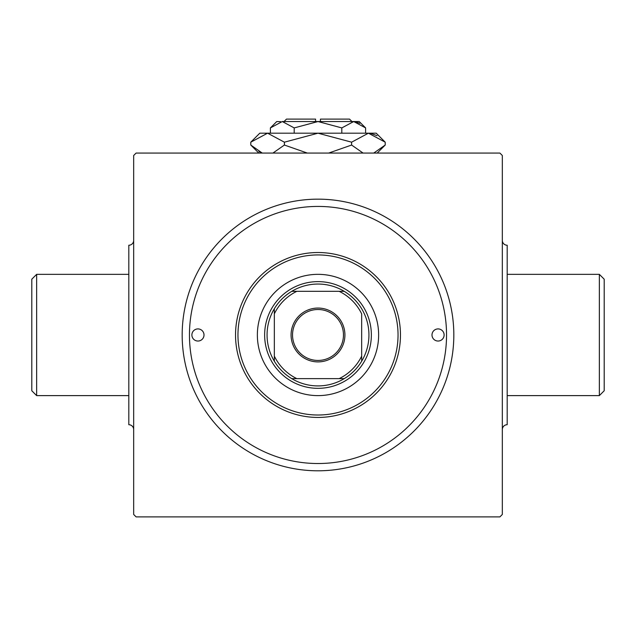 <?xml version="1.0" encoding="UTF-8"?>
<svg xmlns="http://www.w3.org/2000/svg" width="636" height="636" viewBox="0 0 636 636"><rect width="100%" height="100%" fill="white"/><g stroke="black" fill="none" stroke-linecap="round" stroke-linejoin="round"><path stroke-width="0.95" d="M36.65 395.616L31.8 390.766L31.8 279.196L36.65 274.339L36.65 395.616L128.814 395.616M133.671 240.384A4.849 4.849 0 0 1 128.814 245.234L128.814 424.721A4.849 4.849 0 0 1 133.671 429.57M36.65 274.339L128.814 274.339M599.351 274.339L604.2 279.196L604.2 390.766L599.351 395.616L599.351 274.339L507.186 274.339M502.329 429.57A4.849 4.849 0 0 1 507.186 424.721L507.186 245.234A4.849 4.849 0 0 1 502.329 240.384M599.351 395.616L507.186 395.616M318 199.155A135.826 135.826 0 0 1 453.826 334.981A135.826 135.826 0 0 1 318 470.799A135.826 135.826 0 0 1 182.174 334.981A135.826 135.826 0 0 1 318 199.155M502.329 514.46L502.329 155.494L499.904 153.069L136.096 153.069L133.671 155.494L133.671 514.46L136.096 516.885L499.904 516.885L502.329 514.46M444.119 334.981A6.066 6.066 0 0 0 438.061 328.915A6.066 6.066 0 0 0 431.995 334.981A6.066 6.066 0 0 0 438.061 341.039A6.066 6.066 0 0 0 444.119 334.981M204.005 334.981A6.066 6.066 0 0 0 197.939 328.915A6.066 6.066 0 0 0 191.881 334.981A6.066 6.066 0 0 0 197.939 341.039A6.066 6.066 0 0 0 204.005 334.981M378.635 334.981A60.635 60.635 0 0 0 318 274.339A60.635 60.635 0 0 0 257.365 334.981A60.635 60.635 0 0 0 318 395.616A60.635 60.635 0 0 0 378.635 334.981M237.959 334.981A80.041 80.041 0 0 0 318 415.014A80.041 80.041 0 0 0 398.041 334.981A80.041 80.041 0 0 0 318 254.941A80.041 80.041 0 0 0 237.959 334.981M400.465 334.981A82.465 82.465 0 0 1 318 417.439A82.465 82.465 0 0 1 235.535 334.981A82.465 82.465 0 0 1 318 252.516A82.465 82.465 0 0 1 400.465 334.981M189.456 334.981A128.544 128.544 0 0 0 318 463.525A128.544 128.544 0 0 0 446.544 334.981A128.544 128.544 0 0 0 318 206.43A128.544 128.544 0 0 0 189.456 334.981M318 308.055A26.919 26.919 0 0 1 344.919 334.981A26.919 26.919 0 0 1 318 361.9A26.919 26.919 0 0 1 291.081 334.981A26.919 26.919 0 0 1 318 308.055M318 360.445A25.464 25.464 0 0 0 343.464 334.981A25.464 25.464 0 0 0 318 309.509A25.464 25.464 0 0 0 292.536 334.981A25.464 25.464 0 0 0 318 360.445M318 284.046A50.936 50.936 0 0 0 291.765 291.32L296.853 291.32L291.765 291.32A50.936 50.936 0 0 0 274.339 361.216L274.339 356.12L274.339 361.216A50.936 50.936 0 0 0 344.235 378.635L339.147 378.635L344.235 378.635A50.936 50.936 0 0 0 361.661 361.216L361.661 313.834A48.511 48.511 0 0 0 339.147 291.32L296.853 291.32A48.511 48.511 0 0 0 274.339 313.834L274.339 356.12A48.511 48.511 0 0 0 296.853 378.635L339.147 378.635A48.511 48.511 0 0 0 361.661 356.12L361.661 361.216A50.936 50.936 0 0 0 344.235 291.32L339.147 291.32L344.235 291.32A50.936 50.936 0 0 0 318 284.046M318 388.334A53.36 53.36 0 0 1 264.64 334.981A53.36 53.36 0 0 1 318 281.621A53.36 53.36 0 0 1 371.36 334.981A53.36 53.36 0 0 1 318 388.334M291.765 378.635L296.853 378.635L291.765 378.635M274.339 308.746L274.339 313.834L274.339 308.746M284.046 121.54L286.47 119.115L315.575 119.115L315.575 121.54M280.651 121.675L276.771 121.54L270.387 127.916L282.289 121.54L294.198 127.916L318 121.54L341.802 127.916L353.711 121.54L365.613 127.916L365.613 133.186M341.802 127.916L341.802 133.186M359.793 123.305L355.349 121.675M270.387 127.916L270.387 133.186M294.198 127.916L294.198 133.186M258.955 151.535L262.255 153.069L250.783 145.04L250.783 142.186L259.79 133.186L376.21 133.186L385.217 142.186L385.217 145.04L373.745 153.069M250.783 142.186L267.589 133.186L284.395 142.186L318 133.186L351.605 142.186L368.411 133.186L385.217 142.186M351.605 142.186L351.605 145.04L328.661 153.069M363.084 153.069L351.605 145.04M377.045 135.691L370.732 133.369M267.589 133.186L265.268 133.369M284.395 142.186L284.395 145.04L272.924 153.069M307.331 153.069L284.395 145.04M282.289 121.54L359.229 121.54L365.613 127.916M320.425 121.54L320.425 119.115L349.53 119.115L351.954 121.54M258.82 153.069L250.783 145.04M377.18 153.069L385.217 145.04"/></g></svg>
